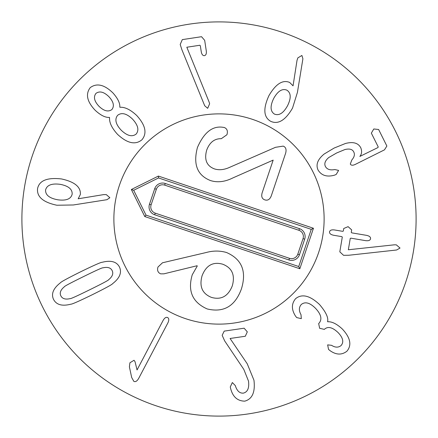 <?xml version="1.0" encoding="UTF-8"?>
<svg xmlns="http://www.w3.org/2000/svg" width="438" height="438" viewBox="0 0 438 438"><rect width="100%" height="100%" fill="white"/><g stroke="black" fill="none" stroke-linecap="round" stroke-linejoin="round"><path stroke-width="0.66" d="M287.569 105.678C283.468 113.13 279.088 115.933 274.429 114.083C270.251 111.345 270.005 106.138 273.679 98.468C277.829 91.066 282.22 88.295 286.852 90.151C291.056 92.878 291.292 98.052 287.569 105.678M270.679 121.304C263.545 117.187 262.975 108.608 268.97 95.555C275.841 83.866 282.745 79.502 289.682 82.453L293.055 85.837L297.013 60.389L297.856 57.871L301.902 55.467L302.899 58.78L297.424 92.38L292.529 108.098C285.439 120.313 278.152 124.721 270.679 121.304M318.103 170.081C315.612 164.77 317.621 159.427 324.131 154.05L334.161 148.044L345.516 143.461C353.176 141.518 358.262 142.963 360.775 147.798C362.111 151.192 361.799 154.066 359.844 156.432L377.863 147.601L378.235 146.949L371.342 133.13L373.811 128.969L378.624 129.495L386.869 146.035L384.46 149.856L355.453 164.321C352.831 165.602 351.117 165.509 350.307 164.036L351.818 159.969C354.331 157.122 354.994 154.483 353.8 152.046C352.508 149.249 349.529 148.422 344.859 149.566L336.625 152.982L328.785 157.51C325.182 160.587 324.049 163.571 325.385 166.445C327.016 169.413 330.148 170.442 334.785 169.544L338.612 170.409L336.17 174.477L334.44 175.184C326.912 177.242 321.47 175.539 318.103 170.081M342.297 237.067L341.744 236.629L333.652 235.266C330.745 234.659 329.376 233.52 329.54 231.844C329.934 230.207 331.599 229.583 334.544 229.961L342.636 231.324L343.304 231.083L343.737 228.499L348.106 226.649L351.687 229.912L351.26 232.425L351.818 232.868L366.436 235.332C369.387 235.945 370.756 237.084 370.548 238.748C370.198 240.391 368.533 241.02 365.544 240.637L350.92 238.173L350.252 238.409L348.341 249.764L394.205 244.831L396.302 244.837L400.031 248.05L396.625 249.994L348.889 255.244L343.556 255.327L339.811 251.828L342.297 237.067M295.628 298.645C301.974 293.559 309.934 295.513 319.51 304.509C325.91 312.042 328.599 317.742 327.564 321.618L327.712 321.766C331.938 321.487 336.822 323.912 342.357 329.042C350.455 337.78 351.966 345.177 346.896 351.232C341.832 355.125 336.291 354.983 330.268 350.805L328.533 349.425L327.651 344.876L331.55 345.308C335.18 347.641 338.35 347.723 341.054 345.56C344.038 342.133 343.058 337.813 338.125 332.606C332.524 327.312 328.018 326.157 324.607 329.141L324.361 329.381L319.641 328.308L318.667 323.567L318.963 323.277C322.357 319.384 321.207 314.396 315.519 308.319C309.89 302.696 305.155 301.41 301.322 304.459C298.853 307.23 298.749 310.641 301.015 314.698L301.311 318.65L296.69 317.577L295.491 316.05C291.352 309.518 291.396 303.715 295.628 298.645M224.201 331.117L244.125 328.204L247.306 331.851L245.302 336.258L230.081 338.481L247.235 363.781L253.958 380.222C255.37 392.12 252.299 399.095 244.749 401.153C237.451 401.027 232.748 396.812 230.634 388.506L230.268 386.957L232.343 382.544L235.299 385.599C236.958 390.91 239.646 393.417 243.369 393.127C247.645 392.037 249.359 388.024 248.505 381.087L243.796 369.371L224.65 340.879L222.165 335.316L224.201 331.117M167.65 317.566C169.09 318.426 169.156 320.227 167.847 322.97L138.758 378.262C137.143 381.126 135.512 382.16 133.847 381.367L131.679 377.496L129.402 366.869L129.916 362.779L134.039 360.271L135.057 361.744L137.045 369.957L163.089 320.463C164.6 317.829 166.122 316.866 167.65 317.566M102.881 267.842C107.606 266.775 110.694 267.689 112.144 270.591C113.584 273.569 112.435 276.597 108.69 279.663C108.794 280.128 102.459 283.501 89.686 289.781C76.984 296.028 70.469 298.979 70.14 298.623C65.421 299.712 62.327 298.776 60.844 295.82C59.437 292.902 60.597 289.896 64.326 286.802C64.249 286.326 70.562 282.964 83.269 276.723C96.037 270.438 102.574 267.481 102.881 267.842M119.448 266.999C122.01 272.578 119.744 278.125 112.643 283.638C112.216 284.497 105.388 288.215 92.155 294.79C78.933 301.224 71.837 304.35 70.874 304.18C62.174 306.436 56.392 304.843 53.54 299.406C51.011 293.893 53.288 288.368 60.373 282.833C60.827 281.962 67.638 278.256 80.8 271.708C94.088 265.242 101.205 262.105 102.147 262.291C110.858 260.052 116.623 261.623 119.448 266.999M207.672 108.306L204.705 105.761L181.896 49.724L180.193 44.473L182.317 39.617L201.54 36.699L204.677 40.34L206.249 50.698C206.626 53.644 206.019 55.292 204.42 55.653C202.789 55.785 201.715 54.389 201.206 51.465L200.358 45.875L199.909 45.245L186.823 47.233L209.079 101.955L209.632 103.757L207.672 108.306M111.909 109.538C108.301 112.166 103.998 111.088 98.999 106.297C94.279 101.266 93.267 96.973 95.949 93.409C99.541 90.765 103.822 91.827 108.805 96.601C113.541 101.649 114.575 105.958 111.909 109.538M132.484 119.059C138.058 125.12 139.284 130.113 136.158 134.05C132.161 137.165 127.173 135.884 121.206 130.212C115.665 124.25 114.471 119.289 117.63 115.32C121.627 112.205 126.582 113.453 132.484 119.059M141.879 139.832C135.369 145.175 127.266 143.363 117.576 134.389C111.827 128.082 109.155 122.476 109.571 117.57L109.429 117.422C105.328 117.663 100.598 115.298 95.227 110.327C87.02 101.704 85.35 94.132 90.228 87.627C96.765 82.837 104.315 84.583 112.873 92.867C117.751 98.32 120.067 103.078 119.82 107.14L119.963 107.288C124.874 106.927 130.453 109.653 136.694 115.473C145.569 125.257 147.294 133.376 141.879 139.832M72.144 194.237C70.89 199.082 66.067 200.933 57.685 199.777C49.324 198.206 45.295 194.921 45.596 189.917C46.893 185.099 51.761 183.232 60.203 184.327C68.503 185.958 72.484 189.26 72.144 194.237M109.861 197.719L106.96 199.69L73.327 204.979L56.869 205.236C43.116 202.318 36.677 196.777 37.564 188.608C39.25 180.544 47.227 177.324 61.495 178.95C74.674 181.814 80.959 187.004 80.34 194.521L78.183 198.781L103.664 194.609L106.314 194.625L109.861 197.719M416.1 219A197.1 197.1 0 0 1 120.45 389.694A197.1 197.1 0 0 1 120.45 48.306A197.1 197.1 0 0 1 416.1 219M113.88 219A105.12 105.12 0 0 1 271.56 127.962A105.12 105.12 0 0 1 271.56 310.038A105.12 105.12 0 0 1 113.88 219M222.728 264.213C232.102 267.886 235.288 275.091 232.304 285.839C228.165 296.258 221.25 300.118 211.549 297.429C202.225 293.717 199.071 286.463 202.104 275.672C206.199 265.302 213.071 261.481 222.728 264.213M207.158 308.938C223.67 312.907 235.091 306.228 241.42 288.91C246.824 271.33 241.847 259.197 226.501 252.502C219.942 250.607 213.207 250.607 206.293 252.491L162.503 262.773L157.981 267.016C156.985 270.317 157.877 272.6 160.669 273.854L163.938 273.838L197.105 265.735L197.259 266.047L192.26 274.768C187.48 290.969 192.446 302.357 207.158 308.938M271.281 195.857L285.658 153.141C286.611 149.451 285.795 147.113 283.2 146.122L275.491 147.316L230.229 167.075C224.371 169.834 219.071 170.426 214.324 168.86C206.621 165.865 204.075 159.618 206.698 150.124C209.632 142.345 214.5 138.534 221.294 138.698L226.922 134.751C228.006 131.099 227.13 128.684 224.289 127.496L222.411 127.212C212.211 125.936 203.894 132.681 197.456 147.447C192.944 164.327 197.286 175.364 210.475 180.549C217.412 182.766 224.869 181.896 232.852 177.932L273.164 160.116L262.165 192.786C261.114 196.503 262.006 198.868 264.848 199.881C267.722 200.796 269.868 199.449 271.281 195.857M185.466 318.629A105.12 105.12 0 0 1 149.489 140.144A105.12 105.12 0 0 1 322.045 198.228A105.12 105.12 0 0 1 185.466 318.629M144.781 216.547L131.356 189.501L158.403 176.076L313.455 228.264L299.833 268.74L144.781 216.547L146.018 215.129L133.683 190.284L158.534 177.948L311.254 229.359L298.738 266.539L146.018 215.129M149.473 204.261L154.713 188.696A8.306 8.306 0 0 1 165.236 183.473L299.461 228.652A8.306 8.306 0 0 1 304.684 239.175L299.444 254.741A8.306 8.306 0 0 1 288.921 259.964L154.696 214.784A8.306 8.306 0 0 1 149.473 204.261L151.121 204.814A6.57 6.57 0 0 0 155.249 213.142L289.474 258.321A6.57 6.57 0 0 0 297.796 254.188L303.036 238.622A6.57 6.57 0 0 0 298.908 230.3L164.683 185.121A6.57 6.57 0 0 0 156.361 189.249L151.121 204.814M131.356 189.501L133.683 190.284M158.403 176.076L158.534 177.948M313.455 228.264L311.254 229.359M299.833 268.74L298.738 266.539M156.361 189.249L154.713 188.696M164.683 185.121L165.236 183.473M298.908 230.3L299.461 228.652M303.036 238.622L304.684 239.175M297.796 254.188L299.444 254.741M289.474 258.321L288.921 259.964M155.249 213.142L154.696 214.784"/></g></svg>
